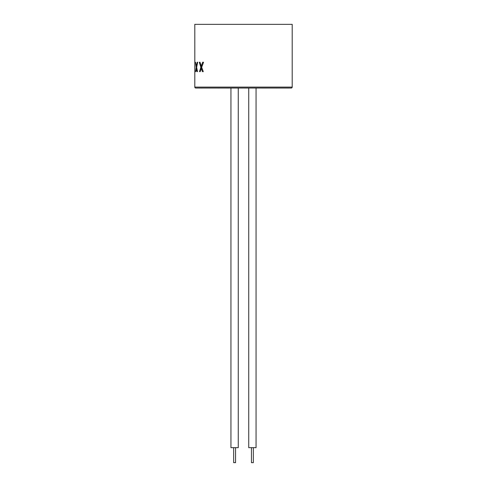 <?xml version="1.0" encoding="UTF-8"?>
<svg xmlns="http://www.w3.org/2000/svg" width="487" height="487" viewBox="0 0 487 487"><rect width="100%" height="100%" fill="white"/><g stroke="black" fill="none" stroke-linecap="round" stroke-linejoin="round"><path stroke-width="0.73" d="M253.35 447.663L253.35 462.65L251.444 462.65L251.444 447.663M235.556 447.663L235.556 462.65L233.65 462.65L233.65 447.663M256.059 88.044L256.059 447.663L248.735 447.663L248.735 88.044M238.265 88.044L238.265 447.663L230.941 447.663L230.941 88.044M194.818 68.363L194.8 87.1A0.937 0.937 0 0 0 195.737 88.031L291.263 88.031A0.937 0.937 0 0 0 292.2 87.1L292.2 24.35L194.8 24.35L194.824 66.122M196.407 68.363L197.028 71.626L197.539 71.626L196.638 67.285L197.698 62.257L197.18 62.257L196.431 66.122L195.518 62.257L196.231 67.297L195.597 71.626L195.914 71.626L196.407 68.363L196.845 68.363M201.228 68.363L202.385 71.626L203.274 71.626L201.667 67.285L203.548 62.257L202.653 62.257L201.265 66.122L200.005 62.257L199.305 62.257L200.869 67.297L199.506 71.626L200.212 71.626L201.228 68.363L202.038 68.363L203.274 71.626M194.8 68.643L194.8 65.952M197.953 88.031L200.942 88.031M226.589 88.044L241.406 88.031M241.406 88.044L246.757 88.031M281.334 88.031L288.548 88.044M196.864 66.122L196.431 66.122M197.698 62.257L197.18 62.257M197.539 71.626L197.028 71.626M195.914 71.626L195.597 71.626M196.645 67.297L196.231 67.297M200.005 62.257L200.973 65.264M203.548 62.257L202.075 66.122L201.265 66.122M200.681 70.183L200.212 71.626M200.869 67.297L201.673 67.297L201.308 68.363M201.271 66.122L201.667 67.279M254.092 88.031L252.905 88.031M250.47 88.031L248.96 88.031M274.126 88.031L274.674 88.031M274.674 88.044L275.545 88.031M276.099 88.044L280.865 88.031M266.979 88.031L273.39 88.031M262.487 88.044L266.334 88.044M258.877 88.031L262.274 88.044M254.238 88.044L257.891 88.044M250.47 88.044L252.467 88.031M252.467 88.044L252.905 88.044M246.836 88.044L248.96 88.044M244.218 88.044L246.081 88.044M239.659 88.044L240.219 88.044M231.416 88.031L230.972 88.044M217.951 88.044L226.997 88.031M209.587 88.044L214.396 88.031M200.942 88.044L209.112 88.031M199.25 88.044L200.376 88.044M194.8 87.1L292.2 87.1M196.973 65.568L196.529 65.568M197.028 69.251L196.571 69.251M202.269 65.568L201.46 65.568M202.342 69.251L201.533 69.251"/></g></svg>
